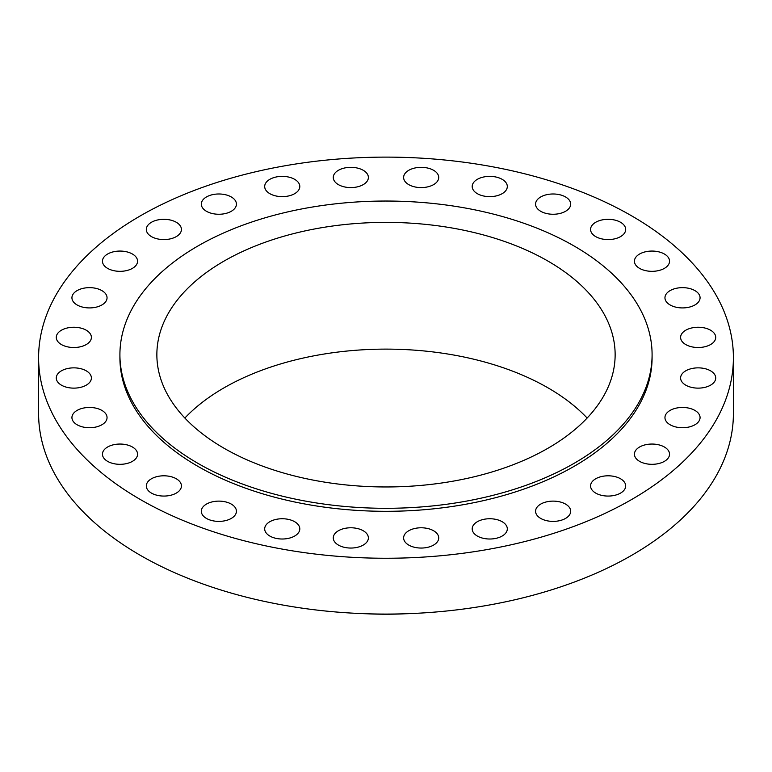 <?xml version="1.0" encoding="UTF-8"?>
<svg xmlns="http://www.w3.org/2000/svg" width="772" height="772" viewBox="0 0 772 772"><rect width="100%" height="100%" fill="white"/><g stroke="black" fill="none" stroke-linecap="round" stroke-linejoin="round"><path stroke-width="1.16" d="M694.925 290.619A17.553 10.133 0 0 0 675.789 288.419A17.553 10.133 0 0 0 664.953 297.789A17.553 10.133 0 0 0 670.096 304.95A17.553 10.133 0 0 0 689.232 307.15A17.553 10.133 0 0 0 700.069 297.789A17.553 10.133 0 0 0 694.925 290.619M710.578 330.213A17.553 10.133 0 0 0 691.442 328.023A17.553 10.133 0 0 0 680.605 337.383A17.553 10.133 0 0 0 685.748 344.553A17.553 10.133 0 0 0 704.884 346.744A17.553 10.133 0 0 0 715.721 337.383A17.553 10.133 0 0 0 710.578 330.213M710.578 370.83A17.553 10.133 0 0 0 691.442 368.63A17.553 10.133 0 0 0 680.605 377.99A17.553 10.133 0 0 0 685.748 385.16A17.553 10.133 0 0 0 704.884 387.361A17.553 10.133 0 0 0 715.721 377.99A17.553 10.133 0 0 0 710.578 370.83M694.925 410.424A17.553 10.133 0 0 0 675.789 408.224A17.553 10.133 0 0 0 664.953 417.594A17.553 10.133 0 0 0 670.096 424.754A17.553 10.133 0 0 0 689.232 426.955A17.553 10.133 0 0 0 700.069 417.594A17.553 10.133 0 0 0 694.925 410.424M664.403 447.017A17.553 10.133 0 0 0 645.267 444.817A17.553 10.133 0 0 0 634.43 454.177A17.553 10.133 0 0 0 639.573 461.347A17.553 10.133 0 0 0 658.709 463.547A17.553 10.133 0 0 0 669.546 454.177A17.553 10.133 0 0 0 664.403 447.017M620.543 478.765A17.553 10.133 0 0 0 601.407 476.575A17.553 10.133 0 0 0 590.57 485.935A17.553 10.133 0 0 0 595.714 493.096A17.553 10.133 0 0 0 614.85 495.296A17.553 10.133 0 0 0 625.687 485.935A17.553 10.133 0 0 0 620.543 478.765M565.548 504.087A17.553 10.133 0 0 0 546.412 501.897A17.553 10.133 0 0 0 535.575 511.257A17.553 10.133 0 0 0 540.718 518.427A17.553 10.133 0 0 0 559.854 520.617A17.553 10.133 0 0 0 570.682 511.257A17.553 10.133 0 0 0 565.548 504.087M502.167 521.708A17.553 10.133 0 0 0 483.031 519.517A17.553 10.133 0 0 0 472.194 528.878A17.553 10.133 0 0 0 477.337 536.048A17.553 10.133 0 0 0 496.473 538.238A17.553 10.133 0 0 0 507.31 528.878A17.553 10.133 0 0 0 502.167 521.708M433.584 530.75A17.553 10.133 0 0 0 414.458 528.55A17.553 10.133 0 0 0 403.621 537.91A17.553 10.133 0 0 0 408.755 545.08A17.553 10.133 0 0 0 427.891 547.28A17.553 10.133 0 0 0 438.728 537.91A17.553 10.133 0 0 0 433.584 530.75M363.245 530.75A17.553 10.133 0 0 0 344.109 528.55A17.553 10.133 0 0 0 333.272 537.91A17.553 10.133 0 0 0 338.416 545.08A17.553 10.133 0 0 0 357.542 547.28A17.553 10.133 0 0 0 368.379 537.91A17.553 10.133 0 0 0 363.245 530.75M294.663 521.708A17.553 10.133 0 0 0 275.527 519.517A17.553 10.133 0 0 0 264.69 528.878A17.553 10.133 0 0 0 269.833 536.048A17.553 10.133 0 0 0 288.969 538.238A17.553 10.133 0 0 0 299.806 528.878A17.553 10.133 0 0 0 294.663 521.708M231.282 504.087A17.553 10.133 0 0 0 212.146 501.897A17.553 10.133 0 0 0 201.318 511.257A17.553 10.133 0 0 0 206.452 518.427A17.553 10.133 0 0 0 225.588 520.617A17.553 10.133 0 0 0 236.425 511.257A17.553 10.133 0 0 0 231.282 504.087M176.286 478.765A17.553 10.133 0 0 0 157.15 476.575A17.553 10.133 0 0 0 146.313 485.935A17.553 10.133 0 0 0 151.457 493.096A17.553 10.133 0 0 0 170.593 495.296A17.553 10.133 0 0 0 181.43 485.935A17.553 10.133 0 0 0 176.286 478.765M132.427 447.017A17.553 10.133 0 0 0 113.291 444.817A17.553 10.133 0 0 0 102.454 454.177A17.553 10.133 0 0 0 107.597 461.347A17.553 10.133 0 0 0 126.733 463.547A17.553 10.133 0 0 0 137.57 454.177A17.553 10.133 0 0 0 132.427 447.017M101.904 410.424A17.553 10.133 0 0 0 82.768 408.224A17.553 10.133 0 0 0 71.931 417.594A17.553 10.133 0 0 0 77.075 424.754A17.553 10.133 0 0 0 96.21 426.955A17.553 10.133 0 0 0 107.047 417.594A17.553 10.133 0 0 0 101.904 410.424M86.252 370.83A17.553 10.133 0 0 0 67.116 368.63A17.553 10.133 0 0 0 56.279 377.99A17.553 10.133 0 0 0 61.422 385.16A17.553 10.133 0 0 0 80.558 387.361A17.553 10.133 0 0 0 91.395 377.99A17.553 10.133 0 0 0 86.252 370.83M86.252 330.213A17.553 10.133 0 0 0 67.116 328.023A17.553 10.133 0 0 0 56.279 337.383A17.553 10.133 0 0 0 61.422 344.553A17.553 10.133 0 0 0 80.558 346.744A17.553 10.133 0 0 0 91.395 337.383A17.553 10.133 0 0 0 86.252 330.213M101.904 290.619A17.553 10.133 0 0 0 82.768 288.419A17.553 10.133 0 0 0 71.931 297.789A17.553 10.133 0 0 0 77.075 304.95A17.553 10.133 0 0 0 96.21 307.15A17.553 10.133 0 0 0 107.047 297.789A17.553 10.133 0 0 0 101.904 290.619M132.427 254.027A17.553 10.133 0 0 0 113.291 251.836A17.553 10.133 0 0 0 102.454 261.197A17.553 10.133 0 0 0 107.597 268.367A17.553 10.133 0 0 0 126.733 270.557A17.553 10.133 0 0 0 137.57 261.197A17.553 10.133 0 0 0 132.427 254.027M176.286 222.278A17.553 10.133 0 0 0 157.15 220.078A17.553 10.133 0 0 0 146.313 229.448A17.553 10.133 0 0 0 151.457 236.608A17.553 10.133 0 0 0 170.593 238.809A17.553 10.133 0 0 0 181.43 229.448A17.553 10.133 0 0 0 176.286 222.278M231.282 196.956A17.553 10.133 0 0 0 212.146 194.756A17.553 10.133 0 0 0 201.318 204.117A17.553 10.133 0 0 0 206.452 211.287A17.553 10.133 0 0 0 225.588 213.487A17.553 10.133 0 0 0 236.425 204.117A17.553 10.133 0 0 0 231.282 196.956M294.663 179.336A17.553 10.133 0 0 0 275.527 177.135A17.553 10.133 0 0 0 264.69 186.496A17.553 10.133 0 0 0 269.833 193.666A17.553 10.133 0 0 0 288.969 195.866A17.553 10.133 0 0 0 299.806 186.496A17.553 10.133 0 0 0 294.663 179.336M363.245 170.294A17.553 10.133 0 0 0 344.109 168.103A17.553 10.133 0 0 0 333.272 177.464A17.553 10.133 0 0 0 338.416 184.633A17.553 10.133 0 0 0 357.542 186.824A17.553 10.133 0 0 0 368.379 177.464A17.553 10.133 0 0 0 363.245 170.294M433.584 170.294A17.553 10.133 0 0 0 414.458 168.103A17.553 10.133 0 0 0 403.621 177.464A17.553 10.133 0 0 0 408.755 184.633A17.553 10.133 0 0 0 427.891 186.824A17.553 10.133 0 0 0 438.728 177.464A17.553 10.133 0 0 0 433.584 170.294M502.167 179.336A17.553 10.133 0 0 0 483.031 177.135A17.553 10.133 0 0 0 472.194 186.496A17.553 10.133 0 0 0 477.337 193.666A17.553 10.133 0 0 0 496.473 195.866A17.553 10.133 0 0 0 507.31 186.496A17.553 10.133 0 0 0 502.167 179.336M565.548 196.956A17.553 10.133 0 0 0 546.412 194.756A17.553 10.133 0 0 0 535.575 204.117A17.553 10.133 0 0 0 540.718 211.287A17.553 10.133 0 0 0 559.854 213.487A17.553 10.133 0 0 0 570.682 204.117A17.553 10.133 0 0 0 565.548 196.956M664.403 254.027A17.553 10.133 0 0 0 645.267 251.836A17.553 10.133 0 0 0 634.43 261.197A17.553 10.133 0 0 0 639.573 268.367A17.553 10.133 0 0 0 658.709 270.557A17.553 10.133 0 0 0 669.546 261.197A17.553 10.133 0 0 0 664.403 254.027M620.543 222.278A17.553 10.133 0 0 0 601.407 220.078A17.553 10.133 0 0 0 590.57 229.448A17.553 10.133 0 0 0 595.714 236.608A17.553 10.133 0 0 0 614.85 238.809A17.553 10.133 0 0 0 625.687 229.448A17.553 10.133 0 0 0 620.543 222.278M367.221 613.788A230.056 132.823 0 0 0 404.779 613.788M38.6 357.687L38.6 413.512A347.4 200.566 0 0 0 140.35 555.338A347.4 200.566 0 0 0 518.948 598.811A347.4 200.566 0 0 0 733.4 413.512L733.4 357.687A347.4 200.566 0 0 0 631.65 215.861A347.4 200.566 0 0 0 253.052 172.388A347.4 200.566 0 0 0 38.6 357.687A347.4 200.566 0 0 0 140.35 499.513A347.4 200.566 0 0 0 518.948 542.986A347.4 200.566 0 0 0 733.4 357.687M119.911 354.666L119.911 357.687A266.089 153.628 0 0 0 197.844 466.317A266.089 153.628 0 0 0 487.827 499.619A266.089 153.628 0 0 0 652.089 357.687L652.089 354.666A266.089 153.628 0 0 0 574.156 246.036A266.089 153.628 0 0 0 284.173 212.734A266.089 153.628 0 0 0 119.911 354.666A266.089 153.628 0 0 0 197.844 463.306A266.089 153.628 0 0 0 487.827 496.608A266.089 153.628 0 0 0 652.089 354.666M548.024 261.129A229.139 132.292 0 0 0 298.31 232.449A229.139 132.292 0 0 0 156.861 354.666A229.139 132.292 0 0 0 223.976 448.214A229.139 132.292 0 0 0 473.69 476.893A229.139 132.292 0 0 0 615.139 354.666A229.139 132.292 0 0 0 548.024 261.129M587.135 418.038A229.139 132.292 0 0 0 548.024 387.862A229.139 132.292 0 0 0 184.865 418.038"/></g></svg>
